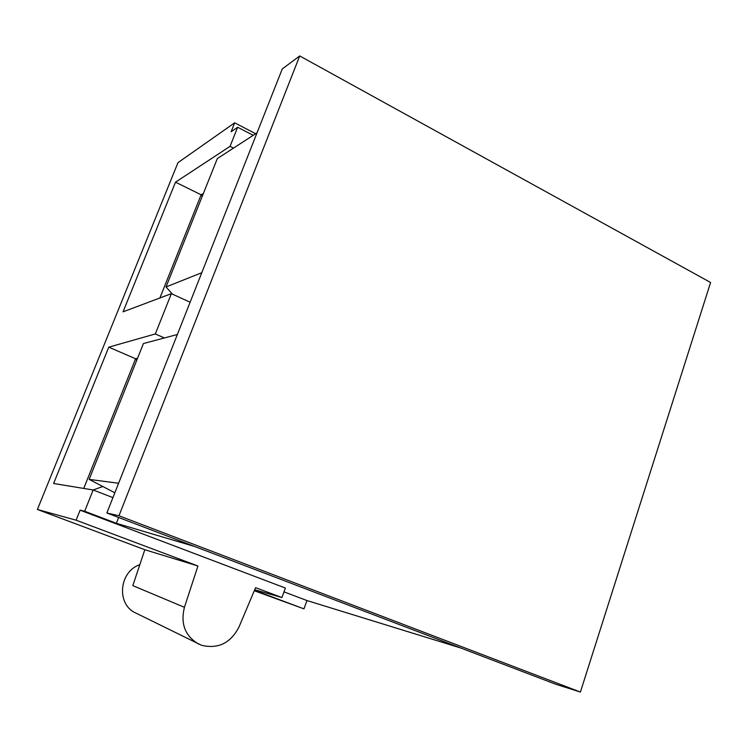 <?xml version="1.0" encoding="UTF-8"?>
<svg xmlns="http://www.w3.org/2000/svg" width="748" height="748" viewBox="0 0 748 748"><rect width="100%" height="100%" fill="white"/><g stroke="black" fill="none" stroke-linecap="round" stroke-linejoin="round"><path stroke-width="1.12" d="M255.685 133.724L234.685 122.822L177.968 162.662L37.4 509.472L76.1 520.197L80.101 510.173L84.683 511.267L116.351 523.291L194.798 546.536L460.675 647.974L306.961 600.55L303.959 608.863L254.292 590.742M254.479 590.312L303.959 608.863M139.82 564.684C118.867 571.622 116.174 604.823 135.986 613.117L201.464 645.262C218.061 649.255 230.571 643.177 238.986 627.02L255.592 587.657L281.912 597.549L254.713 589.742M198.772 644.15C185.13 636.146 180.352 623.86 184.438 607.301L132.817 585.637L144.822 549.724L37.4 509.472M234.685 122.822L231.123 131.742L237.658 127.244L230.057 146.337L233.507 148.095M230.057 146.337L175.5 182.185L123.055 311.832L171.367 293.655L155.322 333.945L108.769 347.166L53.622 483.498L93.163 489.977L84.683 511.267M253.226 135.313L237.658 127.244M190.123 302.22L171.367 293.655M155.322 333.945L164.392 337.956M112.929 497.626L93.163 489.977M118.633 517.485L116.351 523.291M80.101 510.173L285.39 588.04L281.912 597.549M283.988 591.874L306.961 600.55M108.769 347.166L135.594 358.75L137.529 358.301M136.669 360.452L135.594 358.75L83.739 488.435M102.813 486.509L93.145 489.977M175.5 182.185L201.137 194.789L203.381 193.47M202.241 196.331L201.137 194.789L159.885 297.975M76.1 520.197L197.94 565.993L184.438 607.301M144.822 549.724L197.94 565.993M177.369 334.496L143.429 343.547L89.152 479.384L114.846 492.773M172.508 294.179L166.028 286.961L217.322 158.585L257.022 132.854M89.152 479.384L118.605 483.255M166.028 286.961L201.782 272.702M106.861 512.988L118.969 515.755L580.401 692.05L555.502 684.149L106.861 512.988L282.276 68.919L299.724 55.95L710.6 282.492L580.401 692.05M118.969 515.755L299.724 55.95"/></g></svg>
